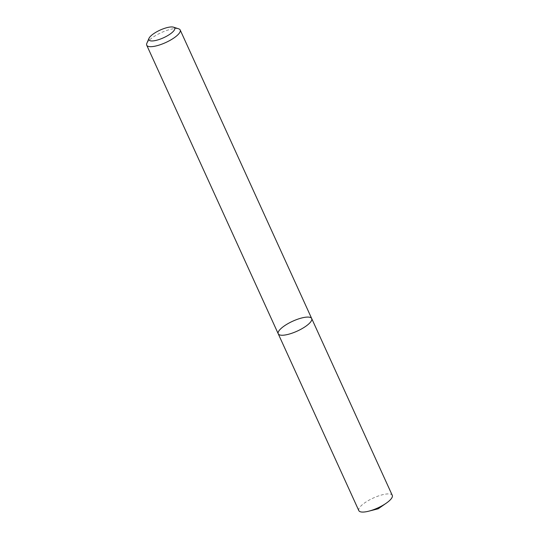 <?xml version="1.0" encoding="UTF-8"?>
<svg xmlns="http://www.w3.org/2000/svg" width="539" height="539" viewBox="0 0 539 539"><rect width="100%" height="100%" fill="white"/><g stroke="black" fill="none" stroke-linecap="round" stroke-linejoin="round"><path stroke-width="0.4" stroke-dasharray="2.69 2.02" d="M278.232 333.789A18.387 5.437 155.5 0 1 288.554 323.306A18.387 5.437 155.5 0 1 308.449 317.094A18.387 5.437 155.5 0 1 311.69 318.542M146.851 43.315A18.387 5.437 155.5 0 1 159.571 33.425A18.387 5.437 155.5 0 1 176.94 28.527A18.387 5.437 155.5 0 1 178.665 28.816M358.812 510.608A18.387 5.437 155.5 0 1 369.134 500.125A18.387 5.437 155.5 0 1 389.03 493.913A18.387 5.437 155.5 0 1 392.271 495.361"/><path stroke-width="0.81" d="M311.69 318.542A18.387 5.437 155.5 0 1 297.218 331.108A18.387 5.437 155.5 0 1 278.232 333.789A18.387 5.437 155.5 0 1 288.554 323.306A18.387 5.437 155.5 0 1 308.449 317.094A18.387 5.437 155.5 0 1 311.69 318.542A18.387 5.437 155.5 0 1 297.218 331.108A18.387 5.437 155.5 0 1 278.232 333.789L358.812 510.608A18.387 5.437 155.5 0 0 368.663 511.201A18.387 5.437 155.5 0 0 386.261 503.177A18.387 5.437 155.5 0 0 392.271 495.361L180.188 29.975A18.387 5.437 155.5 0 1 165.709 42.547A18.387 5.437 155.5 0 1 146.729 45.222A18.387 5.437 155.5 0 1 146.851 43.315L148.98 38.357A14.182 4.191 155.5 0 1 158.796 30.723A14.182 4.191 155.5 0 1 172.197 26.95A14.182 4.191 155.5 0 1 173.524 27.172A14.182 4.191 155.5 0 1 163.533 37.764A14.182 4.191 155.5 0 1 148.98 38.357M173.524 27.172L178.665 28.816A18.387 5.437 155.5 0 1 180.188 29.975M146.729 45.222L278.232 333.789M368.663 511.201L378.196 508.796L386.261 503.177"/></g></svg>
